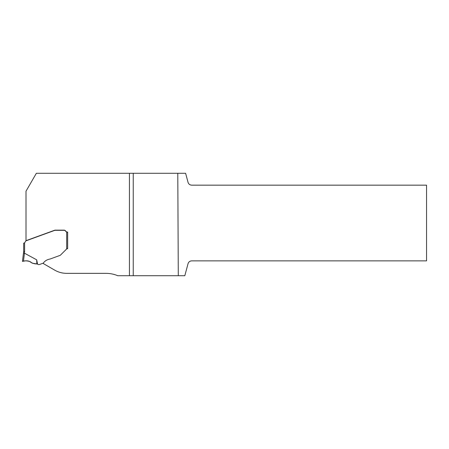 <?xml version="1.0" encoding="UTF-8"?>
<svg xmlns="http://www.w3.org/2000/svg" width="449" height="449" viewBox="0 0 449 449"><rect width="100%" height="100%" fill="white"/><g stroke="black" fill="none" stroke-linecap="round" stroke-linejoin="round"><path stroke-width="0.67" d="M43.446 262.957L43.239 263.512L54.756 270.163A23.769 23.769 0 0 0 66.643 273.346L105.902 273.346A30.902 30.902 0 0 1 117.784 275.725L133.235 275.725L133.235 173.275L36.358 173.275L26.003 191.212L26.003 240.67L54.784 230.191A0.713 0.713 0 0 1 55.025 230.152L64.196 230.152A1.426 1.426 0 0 1 65.2 230.567L66.34 231.701A1.19 1.19 0 0 0 67.182 232.049L67.653 232.049L67.653 248.454L67.26 248.527L67.653 248.454L67.631 232.223L66.682 232.127A1.19 1.19 0 0 1 66.317 231.875L65.184 230.741A1.426 1.426 0 0 0 64.173 230.326L55.003 230.326A0.713 0.713 0 0 0 54.761 230.365L25.834 240.894L24.471 243.072M185.611 173.275L188.041 182.345C188.636 184.107 189.86 185.044 191.717 185.162L426.55 185.162L426.55 260.869L191.717 260.869C189.86 260.981 188.636 261.924 188.041 263.686L184.814 275.725L178.292 275.725L177.787 173.275L185.611 173.275M133.235 275.725L178.292 275.725M67.26 248.527L67.653 248.454L67.26 248.527M177.787 173.275L133.235 173.275M24.454 253.18L36.706 259.836L36.835 263.956L32.115 263.125C30.094 261.245 27.715 260.515 24.981 260.936L22.45 261.397L23.471 253.101L24.42 253.169A9.53 0.949 97 0 1 24.454 253.18L23.466 261.211L22.45 261.397L23.662 251.547L23.662 243.145L24.611 242.965L23.713 243.145M36.706 259.836L37.525 264.096A1.426 1.426 0 0 1 37.755 264.237A1.903 1.903 0 0 0 39.534 264.495L43.104 263.198A0.786 0.786 0 0 0 43.547 262.794C45.068 260.785 47.28 259.516 50.181 258.989L60.121 255.369A0.668 0.668 0 0 0 60.362 255.217L66.682 248.948L66.682 232.127M37.525 264.096L36.835 263.956M67.631 248.628L66.682 248.948M23.662 251.547L24.611 251.603L24.42 253.169M36.257 263.928C33.81 263.821 31.626 263.013 29.718 261.503C26.833 260.695 24.409 260.656 22.45 261.397L22.759 261.34C25.077 260.605 27.395 260.661 29.718 261.503C31.694 263.047 33.944 263.86 36.476 263.956L36.257 263.928M129.435 275.725L129.435 173.275M24.611 242.965L24.611 251.603"/></g></svg>
